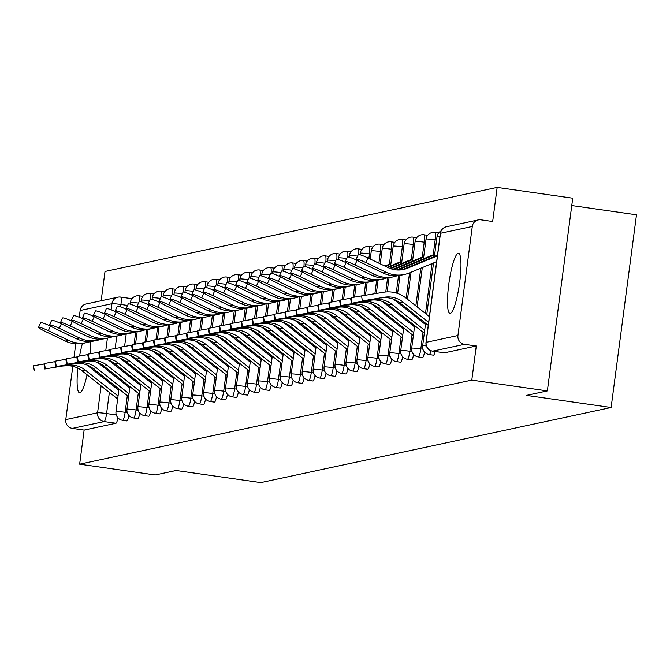 <?xml version="1.0" encoding="UTF-8"?>
<svg xmlns="http://www.w3.org/2000/svg" width="670" height="670" viewBox="0 0 670 670"><rect width="100%" height="100%" fill="white"/><g stroke="black" fill="none" stroke-linecap="round" stroke-linejoin="round"><path stroke-width="1" d="M433.364 355.134A7.789 1.348 -81.9 0 0 433.448 355.167A7.789 1.348 -81.9 0 0 433.532 355.159A7.789 1.348 -81.9 0 0 435.148 351.499M422.41 357.487A7.789 1.348 -81.9 0 0 422.494 357.512A7.789 1.348 -81.9 0 0 422.577 357.512A7.789 1.348 -81.9 0 0 424.587 352.077M411.455 359.832A7.789 1.348 -81.9 0 0 411.539 359.865A7.789 1.348 -81.9 0 0 411.631 359.857A7.789 1.348 -81.9 0 0 413.633 354.422M400.509 362.185A7.789 1.348 -81.9 0 0 400.593 362.21A7.789 1.348 -81.9 0 0 400.677 362.202A7.789 1.348 -81.9 0 0 402.678 356.767M389.555 364.53A7.789 1.348 -81.9 0 0 389.639 364.555A7.789 1.348 -81.9 0 0 389.731 364.555A7.789 1.348 -81.9 0 0 391.732 359.12M378.609 366.875A7.789 1.348 -81.9 0 0 378.684 366.909A7.789 1.348 -81.9 0 0 378.776 366.9A7.789 1.348 -81.9 0 0 380.778 361.465M367.654 369.229A7.789 1.348 -81.9 0 0 367.738 369.254A7.789 1.348 -81.9 0 0 367.822 369.254A7.789 1.348 -81.9 0 0 369.823 363.81M356.7 371.574A7.789 1.348 -81.9 0 0 356.783 371.599A7.789 1.348 -81.9 0 0 356.875 371.599A7.789 1.348 -81.9 0 0 358.877 366.163M345.753 373.919A7.789 1.348 -81.9 0 0 345.829 373.952A7.789 1.348 -81.9 0 0 345.921 373.944A7.789 1.348 -81.9 0 0 347.923 368.508M334.799 376.272A7.789 1.348 -81.9 0 0 334.883 376.297A7.789 1.348 -81.9 0 0 334.966 376.297A7.789 1.348 -81.9 0 0 336.968 370.853M323.845 378.617A7.789 1.348 -81.9 0 0 323.928 378.642A7.789 1.348 -81.9 0 0 324.02 378.642A7.789 1.348 -81.9 0 0 326.022 373.207M312.898 380.962A7.789 1.348 -81.9 0 0 312.982 380.996A7.789 1.348 -81.9 0 0 313.066 380.987A7.789 1.348 -81.9 0 0 315.067 375.552M301.944 383.315A7.789 1.348 -81.9 0 0 302.028 383.341A7.789 1.348 -81.9 0 0 302.111 383.341A7.789 1.348 -81.9 0 0 304.121 377.897M290.989 385.66A7.789 1.348 -81.9 0 0 291.073 385.685A7.789 1.348 -81.9 0 0 291.165 385.685A7.789 1.348 -81.9 0 0 293.167 380.25M280.043 388.005A7.789 1.348 -81.9 0 0 280.127 388.039A7.789 1.348 -81.9 0 0 280.211 388.031A7.789 1.348 -81.9 0 0 282.212 382.595M269.089 390.359A7.789 1.348 -81.9 0 0 269.173 390.384A7.789 1.348 -81.9 0 0 269.256 390.384A7.789 1.348 -81.9 0 0 271.266 384.949M258.134 392.704A7.789 1.348 -81.9 0 0 258.218 392.737A7.789 1.348 -81.9 0 0 258.31 392.729A7.789 1.348 -81.9 0 0 260.312 387.293M247.188 395.057A7.789 1.348 -81.9 0 0 247.272 395.082A7.789 1.348 -81.9 0 0 247.356 395.074A7.789 1.348 -81.9 0 0 249.357 389.639M236.234 397.402A7.789 1.348 -81.9 0 0 236.317 397.427A7.789 1.348 -81.9 0 0 236.409 397.427A7.789 1.348 -81.9 0 0 238.411 391.992M225.287 399.747A7.789 1.348 -81.9 0 0 225.363 399.781A7.789 1.348 -81.9 0 0 225.455 399.772A7.789 1.348 -81.9 0 0 227.457 394.337M214.333 402.101A7.789 1.348 -81.9 0 0 214.417 402.126A7.789 1.348 -81.9 0 0 214.501 402.126A7.789 1.348 -81.9 0 0 216.502 396.682M203.379 404.446A7.789 1.348 -81.9 0 0 203.462 404.471A7.789 1.348 -81.9 0 0 203.554 404.471A7.789 1.348 -81.9 0 0 205.556 399.035M192.432 406.791A7.789 1.348 -81.9 0 0 192.508 406.824A7.789 1.348 -81.9 0 0 192.6 406.816A7.789 1.348 -81.9 0 0 194.602 401.38M181.478 409.144A7.789 1.348 -81.9 0 0 181.562 409.169A7.789 1.348 -81.9 0 0 181.645 409.169A7.789 1.348 -81.9 0 0 183.647 403.725M170.523 411.489A7.789 1.348 -81.9 0 0 170.607 411.514A7.789 1.348 -81.9 0 0 170.699 411.514A7.789 1.348 -81.9 0 0 172.701 406.079M159.577 413.834A7.789 1.348 -81.9 0 0 159.661 413.867A7.789 1.348 -81.9 0 0 159.745 413.859A7.789 1.348 -81.9 0 0 161.746 408.424M148.623 416.187A7.789 1.348 -81.9 0 0 148.707 416.212A7.789 1.348 -81.9 0 0 148.79 416.212A7.789 1.348 -81.9 0 0 150.8 410.769M137.668 418.532A7.789 1.348 -81.9 0 0 137.752 418.557A7.789 1.348 -81.9 0 0 137.844 418.557A7.789 1.348 -81.9 0 0 139.846 413.122M126.722 420.877A7.789 1.348 -81.9 0 0 126.806 420.911A7.789 1.348 -81.9 0 0 126.89 420.902A7.789 1.348 -81.9 0 0 128.891 415.467M82.427 343.476A30.385 5.268 -81.9 0 0 79.596 355.996M77.862 368.148A30.385 5.268 -81.9 0 0 79.546 392.804A30.385 5.268 -81.9 0 0 79.889 392.788A30.385 5.268 -81.9 0 0 87.058 374.748M458.188 253.252A30.385 5.268 -81.9 0 0 448.883 283.527A30.385 5.268 -81.9 0 0 449.93 313.392A30.385 5.268 -81.9 0 0 450.274 313.376A30.385 5.268 -81.9 0 0 459.578 283.1A30.385 5.268 -81.9 0 0 458.531 253.243A30.385 5.268 -81.9 0 0 458.188 253.252M547.365 390.903L526.444 395.392L611.132 407.494L260.823 482.601L176.135 470.499L155.214 474.98L79.646 464.184L471.797 380.108L547.365 390.903L572.733 198.203L497.165 187.399L105.014 271.476L101.162 300.763M571.77 205.539L636.5 214.794L611.132 407.494M88.624 366.348A30.385 5.268 -81.9 0 0 88.716 365.753M90.165 353.718A30.385 5.268 -81.9 0 0 90.55 341.491M497.165 187.399L492.676 221.51L480.901 219.827A7.789 7.655 77.9 0 0 472.291 226.452L457.937 335.519A7.789 7.655 77.9 0 0 464.511 344.313L432.711 351.13A7.789 1.348 98.1 0 1 432.627 351.139A7.789 1.348 98.1 0 1 432.535 351.105M471.797 380.108L476.286 345.996L464.511 344.313M79.646 464.184L84.135 430.073L72.368 428.39A7.789 7.655 -102.1 0 1 65.786 419.596L72.796 366.322M73.968 357.428L75.76 343.802M79.261 317.245L80.14 310.52A7.789 7.655 -102.1 0 1 86.103 303.996L117.912 297.178A7.789 7.655 -102.1 0 1 120.558 297.086A7.789 1.348 98.1 0 1 120.642 297.078A7.789 1.348 98.1 0 1 120.943 304.49L120.625 306.919M476.286 345.996L444.486 352.814A7.789 1.348 98.1 0 1 444.394 352.814A7.789 1.348 98.1 0 1 444.31 352.788M84.135 430.073L115.935 423.256A7.789 1.348 -81.9 0 0 117.945 417.82M44.789 368.994L66.832 365.326L44.789 368.994L43.952 363.994L44.521 363.902M34.337 370.82L33.5 365.828L43.952 363.994M118.054 396.037L85.35 370.15A24.145 23.735 77.9 0 0 66.832 365.326M117.66 398.985L82.125 370.845A24.145 23.735 77.9 0 0 63.608 366.021M86.556 364.823A29.212 28.71 -102.1 0 1 88.398 366.163L118.816 390.25M38.584 327.27L40.677 322.697A8.961 0.997 24.6 0 1 50.434 326.089L48.34 330.662A8.961 0.997 -155.4 0 0 38.584 327.27A8.961 0.997 -155.4 0 0 45.108 331.349L65.4 341.072A29.212 28.71 77.9 0 0 83.624 343.241L86.849 342.554A29.212 28.71 77.9 0 0 90.651 341.449M51.582 326.633L50.434 326.089M48.34 330.662L68.625 340.377A29.212 28.71 77.9 0 0 86.849 342.554M55.736 366.641L77.787 362.981L55.736 366.641L54.898 361.649L55.476 361.557M45.292 368.475L44.455 363.475L54.898 361.649M129 393.692L96.304 367.805A24.145 23.735 77.9 0 0 77.787 362.981M128.615 396.632L93.071 368.492A24.145 23.735 77.9 0 0 74.563 363.668M97.51 362.478A29.212 28.71 -102.1 0 1 99.344 363.818L129.762 387.905M66.69 364.296L88.742 360.628L66.69 364.296L65.853 359.304L66.422 359.204M56.238 366.122L55.401 361.13L65.853 359.304M139.955 391.347L107.259 365.452A24.145 23.735 77.9 0 0 88.742 360.628M139.569 394.287L104.026 366.147A24.145 23.735 77.9 0 0 85.509 361.323M108.465 360.125A29.212 28.71 -102.1 0 1 110.299 361.473L140.717 385.552M49.53 324.925L51.632 320.352A8.961 0.997 24.6 0 1 61.389 323.736L59.287 328.308A8.961 0.997 -155.4 0 0 49.53 324.925A8.961 0.997 -155.4 0 0 56.062 329.003L76.347 338.719A29.212 28.71 77.9 0 0 94.571 340.896L97.803 340.201A29.212 28.71 77.9 0 0 101.605 339.104M62.536 324.288L61.389 323.736M59.287 328.308L79.579 338.023A29.212 28.71 77.9 0 0 97.803 340.201M60.484 322.58L62.578 317.999A8.961 0.997 24.6 0 1 72.343 321.391L70.241 325.963A8.961 0.997 -155.4 0 0 60.484 322.58A8.961 0.997 -155.4 0 0 67.008 326.659L87.301 336.373A29.212 28.71 77.9 0 0 105.525 338.551L108.758 337.856A29.212 28.71 77.9 0 0 112.56 336.759M73.482 321.935L72.343 321.391M70.241 325.963L90.525 335.678A29.212 28.71 77.9 0 0 108.758 337.856M77.645 361.951L99.688 358.283L77.645 361.951L76.807 356.951L77.377 356.859M67.193 363.776L66.355 358.785L76.807 356.951M150.909 388.994L118.205 363.107A24.145 23.735 77.9 0 0 99.688 358.283M150.516 391.942L114.98 363.793A24.145 23.735 77.9 0 0 96.463 358.978M119.411 357.78A29.212 28.71 -102.1 0 1 121.253 359.12L151.671 383.207M88.591 359.597L110.642 355.938L88.591 359.597L87.753 354.606L88.331 354.514M78.147 361.432L77.31 356.432L87.753 354.606M161.855 386.649L129.159 360.753A24.145 23.735 77.9 0 0 110.642 355.938M161.47 389.588L125.927 361.448A24.145 23.735 77.9 0 0 107.409 356.624M130.365 355.435A29.212 28.71 -102.1 0 1 132.199 356.775L162.617 380.861M99.545 357.252L121.597 353.584L99.545 357.252L98.708 352.261L99.277 352.16M89.093 359.078L88.256 354.087L98.708 352.261M172.81 384.295L140.114 358.408A24.145 23.735 77.9 0 0 121.597 353.584M172.424 387.243L136.881 359.103A24.145 23.735 77.9 0 0 118.364 354.279M141.32 353.082A29.212 28.71 -102.1 0 1 143.154 354.43L173.572 378.508M71.439 320.227L73.532 315.654A8.961 0.997 24.6 0 1 83.289 319.046L81.196 323.618A8.961 0.997 -155.4 0 0 71.439 320.227A8.961 0.997 -155.4 0 0 77.963 324.305L98.247 334.02A29.212 28.71 77.9 0 0 116.48 336.198L119.704 335.511A29.212 28.71 77.9 0 0 123.506 334.405M84.437 319.59L83.289 319.046M81.196 323.618L101.48 333.333A29.212 28.71 77.9 0 0 119.704 335.511M82.385 317.882L84.487 313.309A8.961 0.997 24.6 0 1 94.244 316.692L92.142 321.265A8.961 0.997 -155.4 0 0 82.385 317.882A8.961 0.997 -155.4 0 0 88.917 321.96L109.202 331.675A29.212 28.71 77.9 0 0 127.426 333.853L130.658 333.158A29.212 28.71 77.9 0 0 134.461 332.06M95.391 317.245L94.244 316.692M92.142 321.265L112.434 330.98A29.212 28.71 77.9 0 0 130.658 333.158M93.339 315.528L95.433 310.955A8.961 0.997 24.6 0 1 105.19 314.347L103.096 318.92A8.961 0.997 -155.4 0 0 93.339 315.528A8.961 0.997 -155.4 0 0 99.864 319.615L120.156 329.33A29.212 28.71 77.9 0 0 138.38 331.499L141.613 330.812A29.212 28.71 77.9 0 0 145.415 329.715M106.337 314.892L105.19 314.347M103.096 318.92L123.38 328.635A29.212 28.71 77.9 0 0 141.613 330.812M110.5 354.907L132.543 351.239L110.5 354.907L109.662 349.908L110.232 349.815M100.048 356.733L99.21 351.742L109.662 349.908M183.756 381.95L151.06 356.063A24.145 23.735 77.9 0 0 132.543 351.239M183.371 384.89L147.836 356.75A24.145 23.735 77.9 0 0 129.318 351.934M152.266 350.737A29.212 28.71 -102.1 0 1 154.108 352.077L184.518 376.163M104.294 313.183L106.388 308.61A8.961 0.997 24.6 0 1 116.145 312.002L114.051 316.575A8.961 0.997 -155.4 0 0 104.294 313.183A8.961 0.997 -155.4 0 0 110.818 317.262L131.102 326.977A29.212 28.71 77.9 0 0 149.335 329.154L152.559 328.459A29.212 28.71 77.9 0 0 156.361 327.362M117.292 312.547L116.145 312.002M114.051 316.575L134.335 326.29A29.212 28.71 77.9 0 0 152.559 328.459M121.446 352.554L143.497 348.894L121.446 352.554L120.608 347.562L121.186 347.47M111.002 354.388L110.156 349.388L120.608 347.562M194.71 379.605L162.014 353.71A24.145 23.735 77.9 0 0 143.497 348.894M194.325 382.545L158.782 354.405A24.145 23.735 77.9 0 0 140.264 349.581M163.22 348.392A29.212 28.71 -102.1 0 1 165.055 349.732L195.472 373.81M115.24 310.838L117.342 306.265A8.961 0.997 24.6 0 1 127.099 309.649L124.997 314.222A8.961 0.997 -155.4 0 0 115.24 310.838A8.961 0.997 -155.4 0 0 121.773 314.917L142.057 324.632A29.212 28.71 77.9 0 0 160.281 326.809L163.514 326.114A29.212 28.71 77.9 0 0 167.316 325.017M128.246 310.202L127.099 309.649M124.997 314.222L145.29 323.937A29.212 28.71 77.9 0 0 163.514 326.114M132.4 350.209L154.452 346.541L132.4 350.209L131.563 345.217L132.132 345.117M121.948 352.035L121.111 347.043L131.563 345.217M205.665 377.252L172.961 351.365A24.145 23.735 77.9 0 0 154.452 346.541M205.28 380.2L169.736 352.06A24.145 23.735 77.9 0 0 151.219 347.236M174.167 346.038A29.212 28.71 -102.1 0 1 176.009 347.387L206.427 371.465M126.195 308.485L128.288 303.912A8.961 0.997 24.6 0 1 138.045 307.304L135.951 311.877A8.961 0.997 -155.4 0 0 126.195 308.485A8.961 0.997 -155.4 0 0 132.719 312.572L153.011 322.287A29.212 28.71 77.9 0 0 171.235 324.456L174.46 323.769A29.212 28.71 77.9 0 0 178.27 322.672M139.192 307.848L138.045 307.304M135.951 311.877L156.236 321.592A29.212 28.71 77.9 0 0 174.46 323.769M143.355 347.856L165.398 344.196L143.355 347.856L142.517 342.864L143.087 342.772M132.903 349.69L132.065 344.698L142.517 342.864M216.611 374.907L183.915 349.02A24.145 23.735 77.9 0 0 165.398 344.196M216.226 377.847L180.691 349.707A24.145 23.735 77.9 0 0 162.173 344.891M185.121 343.693A29.212 28.71 -102.1 0 1 186.964 345.033L217.373 369.12M137.141 306.14L139.243 301.567A8.961 0.997 24.6 0 1 149 304.951L146.906 309.532A8.961 0.997 -155.4 0 0 137.141 306.14A8.961 0.997 -155.4 0 0 143.673 310.218L163.957 319.933A29.212 28.71 77.9 0 0 182.181 322.111L185.414 321.416A29.212 28.71 77.9 0 0 189.216 320.319M150.147 305.503L149 304.951M146.906 309.532L167.19 319.247A29.212 28.71 77.9 0 0 185.414 321.416M154.301 345.511L176.352 341.851L154.301 345.511L153.464 340.519L154.041 340.419M143.849 347.336L143.011 342.345L153.464 340.519M227.566 372.562L194.87 346.666A24.145 23.735 77.9 0 0 176.352 341.851M227.18 375.502L191.637 347.361A24.145 23.735 77.9 0 0 173.12 342.538M196.076 341.348A29.212 28.71 -102.1 0 1 197.91 342.688L228.328 366.766M165.256 343.166L187.307 339.497L165.256 343.166L164.418 338.166L164.988 338.074M154.804 344.991L153.966 340L164.418 338.166M238.52 370.209L205.816 344.321A24.145 23.735 77.9 0 0 187.307 339.497M238.126 373.156L202.591 345.017A24.145 23.735 77.9 0 0 184.074 340.192M207.022 338.995A29.212 28.71 -102.1 0 1 208.864 340.335L239.282 364.421M176.202 340.812L198.253 337.152L176.202 340.812L175.364 335.821L175.942 335.729M165.758 342.646L164.921 337.647L175.364 335.821M249.466 367.864L216.77 341.976A24.145 23.735 77.9 0 0 198.253 337.152M249.081 370.803L213.537 342.663A24.145 23.735 77.9 0 0 195.029 337.847M217.976 336.65A29.212 28.71 -102.1 0 1 219.819 337.99L250.228 362.076M187.156 338.467L209.208 334.799L187.156 338.467L186.319 333.476L186.888 333.375M176.704 340.293L175.867 335.302L186.319 333.476M260.421 365.519L227.725 339.623A24.145 23.735 77.9 0 0 209.208 334.799M260.035 368.458L224.492 340.318A24.145 23.735 77.9 0 0 205.975 335.494M228.931 334.297A29.212 28.71 -102.1 0 1 230.765 335.645L261.183 359.723M198.111 336.122L220.154 332.454L198.111 336.122L197.273 331.122L197.843 331.03M187.659 337.948L186.821 332.957L197.273 331.122M271.375 363.165L238.671 337.278A24.145 23.735 77.9 0 0 220.154 332.454M270.981 366.113L235.446 337.973A24.145 23.735 77.9 0 0 216.929 333.149M239.877 331.952A29.212 28.71 -102.1 0 1 241.719 333.291L272.137 357.378M209.057 333.769L231.108 330.109L209.057 333.769L208.219 328.777L208.797 328.685M198.613 335.603L197.776 330.603L208.219 328.777M282.321 360.82L249.625 334.933A24.145 23.735 77.9 0 0 231.108 330.109M281.936 363.76L246.392 335.62A24.145 23.735 77.9 0 0 227.875 330.796M250.831 329.606A29.212 28.71 -102.1 0 1 252.665 330.947L283.083 355.033M148.095 303.795L150.197 299.222A8.961 0.997 24.6 0 1 159.954 302.606L157.852 307.178A8.961 0.997 -155.4 0 0 148.095 303.795A8.961 0.997 -155.4 0 0 154.628 307.873L174.912 317.588A29.212 28.71 77.9 0 0 193.136 319.766L196.369 319.071A29.212 28.71 77.9 0 0 200.171 317.974M161.093 303.158L159.954 302.606M157.852 307.178L178.145 316.893A29.212 28.71 77.9 0 0 196.369 319.071M159.05 301.441L161.143 296.869A8.961 0.997 24.6 0 1 170.9 300.26L168.806 304.833A8.961 0.997 -155.4 0 0 159.05 301.441A8.961 0.997 -155.4 0 0 165.574 305.528L185.866 315.243A29.212 28.71 77.9 0 0 204.09 317.413L207.315 316.726A29.212 28.71 77.9 0 0 211.117 315.62M172.048 300.805L170.9 300.26M168.806 304.833L189.091 314.548A29.212 28.71 77.9 0 0 207.315 316.726M169.996 299.096L172.098 294.524A8.961 0.997 24.6 0 1 181.855 297.907L179.753 302.488A8.961 0.997 -155.4 0 0 169.996 299.096A8.961 0.997 -155.4 0 0 176.528 303.175L196.812 312.89A29.212 28.71 77.9 0 0 215.036 315.067L218.269 314.372A29.212 28.71 77.9 0 0 222.072 313.275M183.002 298.46L181.855 297.907M179.753 302.488L200.045 312.203A29.212 28.71 77.9 0 0 218.269 314.372M180.95 296.751L183.044 292.17A8.961 0.997 24.6 0 1 192.809 295.562L190.707 300.135A8.961 0.997 -155.4 0 0 180.95 296.751A8.961 0.997 -155.4 0 0 187.483 300.83L207.767 310.545A29.212 28.71 77.9 0 0 225.991 312.722L229.224 312.027A29.212 28.71 77.9 0 0 233.026 310.93M193.948 296.115L192.809 295.562M190.707 300.135L210.991 309.85A29.212 28.71 77.9 0 0 229.224 312.027M191.905 294.398L193.999 289.825A8.961 0.997 24.6 0 1 203.755 293.217L201.662 297.79A8.961 0.997 -155.4 0 0 191.905 294.398A8.961 0.997 -155.4 0 0 198.429 298.477L218.722 308.2A29.212 28.71 77.9 0 0 236.946 310.369L240.17 309.682A29.212 28.71 77.9 0 0 243.972 308.577M204.903 293.762L203.755 293.217M201.662 297.79L221.946 307.505A29.212 28.71 77.9 0 0 240.17 309.682M202.851 292.053L204.953 287.48A8.961 0.997 24.6 0 1 214.71 290.864L212.608 295.437A8.961 0.997 -155.4 0 0 202.851 292.053A8.961 0.997 -155.4 0 0 209.383 296.132L229.668 305.847A29.212 28.71 77.9 0 0 247.892 308.024L251.124 307.329A29.212 28.71 77.9 0 0 254.927 306.232M215.857 291.416L214.71 290.864M212.608 295.437L232.9 305.151A29.212 28.71 77.9 0 0 251.124 307.329M220.011 331.424L242.063 327.756L220.011 331.424L219.174 326.432L219.743 326.332M209.559 333.25L208.722 328.258L219.174 326.432M293.276 358.475L260.58 332.58A24.145 23.735 77.9 0 0 242.063 327.756M292.891 361.415L257.347 333.275A24.145 23.735 77.9 0 0 238.83 328.451M261.786 327.253A29.212 28.71 -102.1 0 1 263.62 328.602L294.038 352.68M213.805 289.708L215.899 285.127A8.961 0.997 24.6 0 1 225.664 288.519L223.562 293.091A8.961 0.997 -155.4 0 0 213.805 289.708A8.961 0.997 -155.4 0 0 220.329 293.787L240.622 303.502A29.212 28.71 77.9 0 0 258.846 305.679L262.079 304.984A29.212 28.71 77.9 0 0 265.881 303.887M226.803 289.063L225.664 288.519M223.562 293.091L243.847 302.807A29.212 28.71 77.9 0 0 262.079 304.984M230.966 329.079L253.009 325.411L230.966 329.079L230.128 324.079L230.698 323.987M220.514 330.905L219.676 325.913L230.128 324.079M304.23 356.122L271.526 330.235A24.145 23.735 77.9 0 0 253.009 325.411M303.837 359.07L268.302 330.921A24.145 23.735 77.9 0 0 249.784 326.106M272.732 324.908A29.212 28.71 -102.1 0 1 274.574 326.248L304.992 350.335M224.76 287.355L226.854 282.782A8.961 0.997 24.6 0 1 236.611 286.174L234.517 290.747A8.961 0.997 -155.4 0 0 224.76 287.355A8.961 0.997 -155.4 0 0 231.284 291.433L251.568 301.148A29.212 28.71 77.9 0 0 269.801 303.326L273.025 302.639A29.212 28.71 77.9 0 0 276.827 301.534M237.758 286.718L236.611 286.174M234.517 290.747L254.801 300.462A29.212 28.71 77.9 0 0 273.025 302.639M241.912 326.726L263.963 323.066L241.912 326.726L241.074 321.734L241.652 321.642M231.468 328.56L230.631 323.56L241.074 321.734M315.176 353.777L282.48 327.881A24.145 23.735 77.9 0 0 263.963 323.066M314.791 356.716L279.248 328.576A24.145 23.735 77.9 0 0 260.731 323.752M283.686 322.563A29.212 28.71 -102.1 0 1 285.521 323.903L315.939 347.99M235.706 285.01L237.808 280.437A8.961 0.997 24.6 0 1 247.565 283.82L245.463 288.393A8.961 0.997 -155.4 0 0 235.706 285.01A8.961 0.997 -155.4 0 0 242.239 289.088L262.523 298.803A29.212 28.71 77.9 0 0 280.747 300.981L283.979 300.286A29.212 28.71 77.9 0 0 287.782 299.189M248.712 284.373L247.565 283.82M245.463 288.393L265.755 298.108A29.212 28.71 77.9 0 0 283.979 300.286M252.866 324.38L274.918 320.712L252.866 324.38L252.029 319.389L252.598 319.288M242.414 326.206L241.577 321.215L252.029 319.389M326.131 351.423L293.435 325.536A24.145 23.735 77.9 0 0 274.918 320.712M325.746 354.371L290.202 326.231A24.145 23.735 77.9 0 0 271.685 321.407M294.641 320.21A29.212 28.71 -102.1 0 1 296.475 321.558L326.893 345.636M246.66 282.656L248.754 278.084A8.961 0.997 24.6 0 1 258.511 281.475L256.417 286.048A8.961 0.997 -155.4 0 0 246.66 282.656A8.961 0.997 -155.4 0 0 253.185 286.743L273.477 296.458A29.212 28.71 77.9 0 0 291.701 298.627L294.934 297.941A29.212 28.71 77.9 0 0 298.736 296.844M259.659 282.02L258.511 281.475M256.417 286.048L276.702 295.763A29.212 28.71 77.9 0 0 294.934 297.941M263.821 322.036L285.864 318.367L263.821 322.036L262.983 317.036L263.553 316.944M253.369 323.861L252.531 318.87L262.983 317.036M337.077 349.078L304.381 323.191A24.145 23.735 77.9 0 0 285.864 318.367M336.692 352.018L301.157 323.878A24.145 23.735 77.9 0 0 282.639 319.062M305.587 317.865A29.212 28.71 -102.1 0 1 307.43 319.205L337.839 343.291M257.615 280.311L259.709 275.738A8.961 0.997 24.6 0 1 269.466 279.13L267.372 283.703A8.961 0.997 -155.4 0 0 257.615 280.311A8.961 0.997 -155.4 0 0 264.139 284.39L284.423 294.105A29.212 28.71 77.9 0 0 302.656 296.282L305.88 295.587A29.212 28.71 77.9 0 0 309.682 294.49M270.613 279.675L269.466 279.13M267.372 283.703L287.656 293.418A29.212 28.71 77.9 0 0 305.88 295.587M274.767 319.682L296.818 316.022L274.767 319.682L273.93 314.691L274.507 314.599M264.323 321.516L263.478 316.516L273.93 314.691M348.031 346.733L315.335 320.838A24.145 23.735 77.9 0 0 296.818 316.022M347.646 349.673L312.103 321.533A24.145 23.735 77.9 0 0 293.586 316.709M316.541 315.52A29.212 28.71 -102.1 0 1 318.376 316.86L348.794 340.938M268.561 277.966L270.663 273.394A8.961 0.997 24.6 0 1 280.42 276.777L278.318 281.35A8.961 0.997 -155.4 0 0 268.561 277.966A8.961 0.997 -155.4 0 0 275.094 282.045L295.378 291.76A29.212 28.71 77.9 0 0 313.602 293.937L316.835 293.242A29.212 28.71 77.9 0 0 320.637 292.145M281.567 277.33L280.42 276.777M278.318 281.35L298.611 291.065A29.212 28.71 77.9 0 0 316.835 293.242M285.722 317.337L307.773 313.669L285.722 317.337L284.884 312.346L285.453 312.245M275.269 319.163L274.432 314.171L284.884 312.346M358.986 344.38L326.282 318.493A24.145 23.735 77.9 0 0 307.773 313.669M358.601 347.328L323.057 319.188A24.145 23.735 77.9 0 0 304.54 314.364M327.488 313.166A29.212 28.71 -102.1 0 1 329.33 314.515L359.748 338.593M279.516 275.613L281.609 271.04A8.961 0.997 24.6 0 1 291.366 274.432L289.272 279.005A8.961 0.997 -155.4 0 0 279.516 275.613A8.961 0.997 -155.4 0 0 286.04 279.7L306.332 289.415A29.212 28.71 77.9 0 0 324.556 291.584L327.781 290.897A29.212 28.71 77.9 0 0 331.591 289.8M292.514 274.976L291.366 274.432M289.272 279.005L309.557 288.72A29.212 28.71 77.9 0 0 327.781 290.897M296.676 314.984L318.719 311.324L296.676 314.984L295.839 309.992L296.408 309.9M286.224 316.818L285.387 311.826L295.839 309.992M369.932 342.035L337.236 316.148A24.145 23.735 77.9 0 0 318.719 311.324M369.547 344.975L334.012 316.835A24.145 23.735 77.9 0 0 315.495 312.019M338.442 310.821A29.212 28.71 -102.1 0 1 340.285 312.161L370.694 336.248M290.462 273.268L292.564 268.695A8.961 0.997 24.6 0 1 302.321 272.079L300.227 276.66A8.961 0.997 -155.4 0 0 290.462 273.268A8.961 0.997 -155.4 0 0 296.994 277.347L317.279 287.062A29.212 28.71 77.9 0 0 335.503 289.239L338.735 288.544A29.212 28.71 77.9 0 0 342.538 287.447M303.468 272.631L302.321 272.079M300.227 276.66L320.511 286.375A29.212 28.71 77.9 0 0 338.735 288.544M307.622 312.639L329.673 308.979L307.622 312.639L306.785 307.647L307.363 307.547M297.17 314.465L296.333 309.473L306.785 307.647M380.887 339.69L348.191 313.795A24.145 23.735 77.9 0 0 329.673 308.979M380.501 342.63L344.958 314.49A24.145 23.735 77.9 0 0 326.441 309.666M349.397 308.476A29.212 28.71 -102.1 0 1 351.231 309.816L381.649 333.894M301.416 270.923L303.518 266.35A8.961 0.997 24.6 0 1 313.275 269.734L311.173 274.306A8.961 0.997 -155.4 0 0 301.416 270.923A8.961 0.997 -155.4 0 0 307.949 275.002L328.233 284.716A29.212 28.71 77.9 0 0 346.457 286.894L349.69 286.199A29.212 28.71 77.9 0 0 353.492 285.102M390.911 263.561L384.865 266.057M390.819 264.24L385.585 266.4M314.414 270.286L313.275 269.734M311.173 274.306L331.466 284.021A29.212 28.71 77.9 0 0 349.69 286.199M318.577 310.294L340.628 306.625L318.577 310.294L317.739 305.294L318.309 305.202M308.125 312.12L307.287 307.128L317.739 305.294M391.841 337.337L359.137 311.45A24.145 23.735 77.9 0 0 340.628 306.625M391.447 340.285L355.912 312.145A24.145 23.735 77.9 0 0 337.395 307.321M360.343 306.123A29.212 28.71 -102.1 0 1 362.185 307.463L392.603 331.55M312.371 268.57L314.465 263.997A8.961 0.997 24.6 0 1 324.221 267.389L322.128 271.961A8.961 0.997 -155.4 0 0 312.371 268.57A8.961 0.997 -155.4 0 0 318.895 272.656L339.188 282.372A29.212 28.71 77.9 0 0 357.411 284.541L360.636 283.854A29.212 28.71 77.9 0 0 364.438 282.748M401.858 261.216L387.302 267.221M401.774 261.895L388.022 267.573M325.369 267.933L324.221 267.389M322.128 271.961L342.412 281.676A29.212 28.71 77.9 0 0 360.636 283.854M329.523 307.94L351.574 304.281L329.523 307.94L328.685 302.949L329.263 302.857M319.079 309.774L318.242 304.775L328.685 302.949M402.787 334.992L370.091 309.104A24.145 23.735 77.9 0 0 351.574 304.281M402.402 337.931L366.859 309.791A24.145 23.735 77.9 0 0 348.35 304.976M371.297 303.778A29.212 28.71 -102.1 0 1 373.14 305.118L403.549 329.204M323.317 266.224L325.419 261.652A8.961 0.997 24.6 0 1 335.176 265.035L333.074 269.616A8.961 0.997 -155.4 0 0 323.317 266.224A8.961 0.997 -155.4 0 0 329.849 270.303L350.134 280.018A29.212 28.71 77.9 0 0 368.358 282.196L371.59 281.5A29.212 28.71 77.9 0 0 375.393 280.403M412.812 258.871L389.806 268.36M412.72 259.55L390.618 268.67M336.323 265.588L335.176 265.035M333.074 269.616L353.366 279.331A29.212 28.71 77.9 0 0 371.59 281.5M340.477 305.595L362.529 301.927L340.477 305.595L339.64 300.604L340.209 300.503M330.025 307.421L329.188 302.43L339.64 300.604M413.742 332.647L381.046 306.751A24.145 23.735 77.9 0 0 362.529 301.927M413.357 335.586L377.813 307.446A24.145 23.735 77.9 0 0 359.296 302.622M382.252 301.433A29.212 28.71 -102.1 0 1 384.086 302.773L414.504 326.851M334.271 263.88L336.365 259.298A8.961 0.997 24.6 0 1 346.13 262.69L344.028 267.263A8.961 0.997 -155.4 0 0 334.271 263.88A8.961 0.997 -155.4 0 0 340.804 267.958L361.088 277.673A29.212 28.71 77.9 0 0 379.312 279.851L382.545 279.156A29.212 28.71 77.9 0 0 386.347 278.058M423.767 256.518L392.762 269.315M423.675 257.196L393.759 269.541M347.269 263.243L346.13 262.69M344.028 267.263L364.312 276.978A29.212 28.71 77.9 0 0 382.545 279.156M351.432 303.25L373.475 299.582L351.432 303.25L350.594 298.25L351.164 298.158M340.98 305.076L340.142 300.085L350.594 298.25M424.696 330.293L391.992 304.406A24.145 23.735 77.9 0 0 373.475 299.582M424.303 333.241L388.767 305.101A24.145 23.735 77.9 0 0 370.25 300.277M393.198 299.08A29.212 28.71 -102.1 0 1 395.04 300.42L425.458 324.506M345.226 261.526L347.32 256.953A8.961 0.997 24.6 0 1 357.077 260.345L354.983 264.918A8.961 0.997 -155.4 0 0 345.226 261.526A8.961 0.997 -155.4 0 0 351.75 265.605L372.043 275.328A29.212 28.71 77.9 0 0 390.267 277.497L393.491 276.81A29.212 28.71 77.9 0 0 397.293 275.705M434.713 254.173L396.506 269.943M434.629 254.851L397.871 270.018M358.224 260.89L357.077 260.345M354.983 264.918L375.267 274.633A29.212 28.71 77.9 0 0 393.491 276.81M362.378 300.897L384.429 297.237L362.378 300.897L361.54 295.906L383.592 292.246A29.212 28.71 -102.1 0 1 405.986 298.075L429.403 316.609M351.934 302.731L351.097 297.731L361.54 295.906M428.641 322.396L402.946 302.061A24.145 23.735 77.9 0 0 384.429 297.237M428.247 325.344L399.714 302.748A24.145 23.735 77.9 0 0 381.197 297.924M356.172 259.181L358.274 254.608A8.961 0.997 24.6 0 1 368.031 257.992L365.929 262.565A8.961 0.997 -155.4 0 0 356.172 259.181A8.961 0.997 -155.4 0 0 362.704 263.26L382.989 272.975A29.212 28.71 77.9 0 0 401.213 275.152L404.446 274.457A29.212 28.71 77.9 0 0 409.295 272.95L436.631 261.668M437.485 255.203L404.169 268.955A24.145 23.735 -102.1 0 1 401.757 269.801M437.393 255.881L407.394 268.26A24.145 23.735 -102.1 0 1 388.315 267.707L368.031 257.992M365.929 262.565L386.222 272.28A29.212 28.71 77.9 0 0 404.446 274.457M431.011 350.728A7.789 1.348 98.1 0 1 429.353 354.564A7.789 1.348 98.1 0 1 429.269 354.564L433.448 355.167M423.021 332.22L420.819 348.903A7.789 1.348 98.1 0 1 418.407 356.909A7.789 1.348 98.1 0 1 418.315 356.917L422.494 357.512M412.067 334.565L409.873 351.248A7.789 1.348 98.1 0 1 407.452 359.262A7.789 1.348 98.1 0 1 407.368 359.262L411.539 359.865M401.112 336.918L398.918 353.601A7.789 1.348 98.1 0 1 396.498 361.607A7.789 1.348 98.1 0 1 396.414 361.616L400.593 362.21M390.166 339.263L387.972 355.946A7.789 1.348 98.1 0 1 385.552 363.961A7.789 1.348 98.1 0 1 385.459 363.961L389.639 364.555M379.212 341.608L377.017 358.299A7.789 1.348 98.1 0 1 374.597 366.306A7.789 1.348 98.1 0 1 374.513 366.306L378.684 366.909M368.266 343.961L366.063 360.644A7.789 1.348 98.1 0 1 363.642 368.651A7.789 1.348 98.1 0 1 363.559 368.659L367.738 369.254M357.311 346.306L355.117 362.989A7.789 1.348 98.1 0 1 352.696 371.004A7.789 1.348 98.1 0 1 352.604 371.004L356.783 371.599M346.356 348.651L344.162 365.343A7.789 1.348 98.1 0 1 341.742 373.349A7.789 1.348 98.1 0 1 341.658 373.349L345.829 373.952M335.41 351.005L333.208 367.688A7.789 1.348 98.1 0 1 330.796 375.694A7.789 1.348 98.1 0 1 330.704 375.703L334.883 376.297M324.456 353.35L322.262 370.033A7.789 1.348 98.1 0 1 319.841 378.048A7.789 1.348 98.1 0 1 319.749 378.048L323.928 378.642M313.501 355.703L311.307 372.386A7.789 1.348 98.1 0 1 308.887 380.392A7.789 1.348 98.1 0 1 308.803 380.392L312.982 380.996M302.555 358.048L300.353 374.731A7.789 1.348 98.1 0 1 297.941 382.738A7.789 1.348 98.1 0 1 297.849 382.746L302.028 383.341M291.601 360.393L289.406 377.076A7.789 1.348 98.1 0 1 286.986 385.091A7.789 1.348 98.1 0 1 286.894 385.091L291.073 385.685M280.646 362.746L278.452 379.429A7.789 1.348 98.1 0 1 276.032 387.436A7.789 1.348 98.1 0 1 275.948 387.436L280.127 388.039M269.7 365.091L267.498 381.774A7.789 1.348 98.1 0 1 265.085 389.781A7.789 1.348 98.1 0 1 264.993 389.789L269.173 390.384M258.746 367.436L256.551 384.119A7.789 1.348 98.1 0 1 254.131 392.134A7.789 1.348 98.1 0 1 254.047 392.134L258.218 392.737M247.791 369.79L245.597 386.473A7.789 1.348 98.1 0 1 243.177 394.479A7.789 1.348 98.1 0 1 243.093 394.488L247.272 395.082M236.845 372.135L234.651 388.818A7.789 1.348 98.1 0 1 232.23 396.833A7.789 1.348 98.1 0 1 232.138 396.833L236.317 397.427M225.891 374.48L223.696 391.171A7.789 1.348 98.1 0 1 221.276 399.178A7.789 1.348 98.1 0 1 221.192 399.178L225.363 399.781M214.944 376.833L212.742 393.516A7.789 1.348 98.1 0 1 210.321 401.523A7.789 1.348 98.1 0 1 210.238 401.531L214.417 402.126M203.99 379.178L201.796 395.861A7.789 1.348 98.1 0 1 199.375 403.876A7.789 1.348 98.1 0 1 199.283 403.876L203.462 404.471M193.035 381.523L190.841 398.215A7.789 1.348 98.1 0 1 188.421 406.221A7.789 1.348 98.1 0 1 188.337 406.221L192.508 406.824M182.089 383.877L179.887 400.56A7.789 1.348 98.1 0 1 177.475 408.566A7.789 1.348 98.1 0 1 177.383 408.574L181.562 409.169M171.135 386.222L168.941 402.904A7.789 1.348 98.1 0 1 166.52 410.919A7.789 1.348 98.1 0 1 166.428 410.919L170.607 411.514M160.18 388.575L157.986 405.258A7.789 1.348 98.1 0 1 155.566 413.264A7.789 1.348 98.1 0 1 155.482 413.264L159.661 413.867M149.234 390.92L147.031 407.603A7.789 1.348 98.1 0 1 144.62 415.609A7.789 1.348 98.1 0 1 144.527 415.618L148.707 416.212M138.28 393.265L136.085 409.948A7.789 1.348 98.1 0 1 133.665 417.963A7.789 1.348 98.1 0 1 133.581 417.963L137.752 418.557M127.325 395.618L125.131 412.301A7.789 1.348 98.1 0 1 122.711 420.308A7.789 1.348 98.1 0 1 122.627 420.308L126.806 420.911M472.291 226.452L440.492 233.269L426.128 342.337L457.937 335.519M127.593 305.436L120.943 304.49A7.789 0.486 7.5 0 0 111.949 303.703L80.14 310.52M116.781 336.131L115.156 348.484M113.297 362.579L113.146 363.726M111.999 372.453L111.831 373.701M110.684 382.436L110.517 383.684M109.369 392.411L106.589 413.558A7.789 1.348 98.1 0 1 104.168 421.572L72.368 428.39M116.304 414.948L106.589 413.558A7.789 0.486 7.5 0 0 97.585 412.779L101.128 385.887M102.276 377.16L102.443 375.912M103.59 367.177L103.749 365.929M105.776 350.561L107.409 338.141M111.145 309.816L111.949 303.703A7.789 7.655 -102.1 0 1 117.912 297.178A7.789 7.789 0 0 1 120.642 297.078L131.973 298.703M65.786 419.596L97.585 412.779A7.789 7.655 77.9 0 0 104.168 421.572L115.935 423.256M436.58 240.028L435.182 239.835L433.214 254.793M432.058 263.553L425.484 313.51M424.336 322.236L424.169 323.484M422.946 349.204L420.819 348.903A7.789 0.486 -172.5 0 0 411.824 348.115A7.789 0.486 7.5 0 0 411.698 348.191A7.789 7.789 0 0 0 418.315 356.917M425.626 242.381L424.227 242.18L422.259 257.138M420.802 268.201L415.844 305.88M414.697 314.607L414.529 315.855M413.382 324.59L413.214 325.838M411.991 351.557L409.873 351.248A7.789 0.486 -172.5 0 0 400.869 350.469A7.789 0.486 7.5 0 0 400.744 350.536A7.789 7.789 0 0 0 407.368 359.262M414.671 244.726L413.281 244.525L411.313 259.491M409.554 272.849L406.204 298.242M405.057 306.977L404.889 308.225M403.742 316.96L403.583 318.208M402.427 326.935L402.268 328.183M401.037 353.902L398.918 353.601A7.789 0.486 -172.5 0 0 389.923 352.814A7.789 0.486 7.5 0 0 389.789 352.881A7.789 7.789 0 0 0 396.414 361.616M403.725 247.079L402.327 246.878L400.359 261.836M398.55 275.588L396.255 293.016M395.334 299.993L395.258 300.596M394.102 309.322L393.943 310.57M392.796 319.305L392.628 320.553M391.481 329.28L391.314 330.528M390.091 356.247L387.972 355.946A7.789 0.486 -172.5 0 0 378.969 355.167A7.789 0.486 7.5 0 0 378.843 355.234A7.789 7.789 0 0 0 385.459 363.961M392.771 249.424L391.372 249.223L389.404 264.181M387.595 277.941L385.753 291.969M384.379 302.338L384.304 302.941M383.156 311.676L382.989 312.923M381.841 321.65L381.674 322.898M380.526 331.633L380.359 332.881M379.136 358.601L377.017 358.299A7.789 0.486 -172.5 0 0 368.014 357.512A7.789 0.486 7.5 0 0 367.889 357.579A7.789 7.789 0 0 0 374.513 366.306M381.816 251.769L380.426 251.568L378.893 263.201M376.641 280.286L374.882 293.686M373.433 304.691L373.349 305.294M372.202 314.021L372.043 315.269M370.887 324.004L370.728 325.252M369.572 333.978L369.413 335.226M368.182 360.946L366.063 360.644A7.789 0.486 -172.5 0 0 357.068 359.857A7.789 0.486 7.5 0 0 356.934 359.924A7.789 7.789 0 0 0 363.559 368.659M370.87 254.123L369.472 253.922L368.885 258.402M365.694 282.631L364.003 295.495M362.478 307.036L362.403 307.639M361.247 316.374L361.088 317.613M359.941 326.349L359.773 327.597M358.626 336.332L358.458 337.571M357.236 363.291L355.117 362.989A7.789 0.486 -172.5 0 0 346.114 362.21A7.789 0.486 7.5 0 0 345.988 362.277A7.789 7.789 0 0 0 352.604 371.004M354.74 284.984L353.115 297.346M351.532 309.381L351.449 309.984M350.301 318.719L350.134 319.967M348.986 328.694L348.819 329.942M347.671 338.677L347.512 339.925M346.281 365.644L344.162 365.343A7.789 0.486 -172.5 0 0 335.159 364.555A7.789 0.486 7.5 0 0 335.034 364.622A7.789 7.789 0 0 0 341.658 373.349M343.794 287.329L342.161 299.691M340.578 311.734L340.494 312.337M339.347 321.064L339.188 322.312M338.032 331.047L337.873 332.295M336.717 341.022L336.558 342.269M335.327 367.989L333.208 367.688A7.789 0.486 -172.5 0 0 324.213 366.9A7.789 0.486 7.5 0 0 324.079 366.967A7.789 7.789 0 0 0 330.704 375.703M332.839 289.683L331.215 302.044M329.623 314.079L329.548 314.682M328.401 323.417L328.233 324.657M327.086 333.392L326.918 334.64M325.771 343.375L325.603 344.623M324.38 370.342L322.262 370.033A7.789 0.486 -172.5 0 0 313.259 369.254A7.789 0.486 7.5 0 0 313.133 369.321A7.789 7.789 0 0 0 319.749 378.048M321.885 292.028L320.26 304.389M318.677 316.433L318.593 317.027M317.446 325.762L317.279 327.01M316.131 335.737L315.964 336.985M314.816 345.72L314.657 346.968M313.426 372.688L311.307 372.386A7.789 0.486 -172.5 0 0 302.312 371.599A7.789 0.486 7.5 0 0 302.178 371.666A7.789 7.789 0 0 0 308.803 380.392M310.939 294.373L309.305 306.743M307.723 318.778L307.647 319.381M306.491 328.107L306.332 329.355M305.177 338.09L305.017 339.338M303.87 348.065L303.703 349.313M302.48 375.033L300.353 374.731A7.789 0.486 -172.5 0 0 291.358 373.944A7.789 0.486 7.5 0 0 291.232 374.019A7.789 7.789 0 0 0 297.849 382.746M299.984 296.726L298.359 309.088M296.768 321.123L296.693 321.726M295.545 330.461L295.378 331.709M294.231 340.435L294.063 341.683M292.916 350.418L292.748 351.666M291.525 377.386L289.406 377.076A7.789 0.486 -172.5 0 0 280.403 376.297A7.789 0.486 7.5 0 0 280.278 376.364A7.789 7.789 0 0 0 286.894 385.091M289.03 299.071L287.405 311.433M285.822 323.476L285.738 324.071M284.591 332.806L284.423 334.054M283.276 342.789L283.117 344.028M281.961 352.763L281.802 354.011M280.571 379.731L278.452 379.429A7.789 0.486 -172.5 0 0 269.457 378.642A7.789 0.486 7.5 0 0 269.323 378.709A7.789 7.789 0 0 0 275.948 387.436M278.084 301.416L276.45 313.786M274.868 325.821L274.792 326.424M273.636 335.151L273.477 336.399M272.322 345.134L272.162 346.382M271.015 355.108L270.847 356.356M269.625 382.076L267.498 381.774A7.789 0.486 -172.5 0 0 258.503 380.987A7.789 0.486 7.5 0 0 258.377 381.062A7.789 7.789 0 0 0 264.993 389.789M267.129 303.77L265.504 316.131M263.913 328.166L263.838 328.769M262.69 337.504L262.523 338.752M261.375 347.479L261.208 348.727M260.06 357.462L259.893 358.71M258.67 384.429L256.551 384.119A7.789 0.486 -172.5 0 0 247.548 383.341A7.789 0.486 7.5 0 0 247.423 383.408A7.789 7.789 0 0 0 254.047 392.134M256.175 306.115L254.55 318.476M252.967 330.519L252.883 331.114M251.736 339.849L251.568 341.097M250.421 349.832L250.262 351.08M249.106 359.807L248.947 361.055M247.716 386.774L245.597 386.473A7.789 0.486 -172.5 0 0 236.602 385.685A7.789 0.486 7.5 0 0 236.468 385.753A7.789 7.789 0 0 0 243.093 394.488M245.228 308.46L243.595 320.829M242.012 332.864L241.937 333.467M240.781 342.194L240.622 343.442M239.475 352.177L239.307 353.425M238.16 362.152L237.992 363.4M236.77 389.119L234.651 388.818A7.789 0.486 -172.5 0 0 225.648 388.039A7.789 0.486 7.5 0 0 225.522 388.106A7.789 7.789 0 0 0 232.138 396.833M234.274 310.813L232.649 323.175M231.058 335.209L230.983 335.812M229.835 344.548L229.668 345.795M228.52 354.522L228.353 355.77M227.205 364.505L227.038 365.753M225.815 391.473L223.696 391.171A7.789 0.486 -172.5 0 0 214.693 390.384A7.789 0.486 7.5 0 0 214.567 390.451A7.789 7.789 0 0 0 221.192 399.178M223.319 313.158L221.695 325.519M220.112 337.563L220.028 338.166M218.881 346.892L218.722 348.14M217.566 356.875L217.407 358.123M216.251 366.85L216.092 368.098M214.861 393.818L212.742 393.516A7.789 0.486 -172.5 0 0 203.747 392.729A7.789 0.486 7.5 0 0 203.613 392.796A7.789 7.789 0 0 0 210.238 401.531M212.373 315.503L210.74 327.873M209.157 339.908L209.082 340.511M207.926 349.246L207.767 350.485M206.62 359.221L206.452 360.468M205.305 369.203L205.137 370.443M203.915 396.163L201.796 395.861A7.789 0.486 -172.5 0 0 192.792 395.082A7.789 0.486 7.5 0 0 192.667 395.149A7.789 7.789 0 0 0 199.283 403.876M201.419 317.856L199.794 330.218M198.211 342.253L198.127 342.856M196.98 351.591L196.812 352.839M195.665 361.566L195.498 362.813M194.35 371.548L194.191 372.796M192.96 398.516L190.841 398.215A7.789 0.486 -172.5 0 0 181.838 397.427A7.789 0.486 7.5 0 0 181.712 397.494A7.789 7.789 0 0 0 188.337 406.221M190.473 320.201L188.839 332.563M187.257 344.606L187.173 345.209M186.026 353.936L185.866 355.184M184.711 363.919L184.552 365.167M183.396 373.894L183.237 375.141M182.014 400.861L179.887 400.56A7.789 0.486 -172.5 0 0 170.892 399.772A7.789 0.486 7.5 0 0 170.758 399.839A7.789 7.789 0 0 0 177.383 408.574M179.518 322.555L177.893 334.916M176.302 346.951L176.227 347.554M175.079 356.289L174.912 357.529M173.764 366.264L173.597 367.512M172.45 376.247L172.282 377.495M171.059 403.214L168.941 402.904A7.789 0.486 -172.5 0 0 159.937 402.126A7.789 0.486 7.5 0 0 159.812 402.193A7.789 7.789 0 0 0 166.428 410.919M168.564 324.9L166.939 337.261M165.356 349.305L165.272 349.899M164.125 358.634L163.957 359.882M162.81 368.609L162.642 369.857M161.495 378.592L161.336 379.84M160.105 405.559L157.986 405.258A7.789 0.486 -172.5 0 0 148.991 404.471A7.789 0.486 7.5 0 0 148.857 404.538A7.789 7.789 0 0 0 155.482 413.264M157.618 327.245L155.984 339.615M154.402 351.649L154.326 352.253M153.17 360.979L153.011 362.227M151.856 370.962L151.696 372.21M150.549 380.937L150.382 382.185M149.159 407.904L147.031 407.603A7.789 0.486 -172.5 0 0 138.037 406.816A7.789 0.486 7.5 0 0 137.911 406.891A7.789 7.789 0 0 0 144.527 415.618M146.663 329.598L145.038 341.96M143.447 353.995L143.372 354.597M142.224 363.333L142.057 364.581M140.909 373.307L140.742 374.555M139.595 383.29L139.427 384.538M138.204 410.258L136.085 409.948A7.789 0.486 -172.5 0 0 127.082 409.169A7.789 0.486 7.5 0 0 126.957 409.236A7.789 7.789 0 0 0 133.581 417.963M135.708 331.943L134.084 344.305M132.501 356.348L132.417 356.942M131.27 365.678L131.102 366.925M129.955 375.661L129.796 376.9M128.64 385.635L128.481 386.883M127.25 412.603L125.131 412.301A7.789 0.486 -172.5 0 0 116.136 411.514A7.789 0.486 7.5 0 0 116.002 411.581A7.789 7.789 0 0 0 122.627 420.308M142.928 296.349L139.192 295.813A7.789 1.348 98.1 0 1 139.687 301.458M138.539 303.1A7.789 0.486 -172.5 0 0 130.491 302.446A7.789 0.486 -172.5 0 0 130.365 302.513A7.789 0.486 -172.5 0 0 130.474 302.614M153.874 294.004L150.139 293.468A7.789 1.348 98.1 0 1 150.641 299.113M164.828 291.659L161.093 291.123A7.789 1.348 98.1 0 1 161.587 296.768M175.783 289.306L172.048 288.77A7.789 1.348 98.1 0 1 172.542 294.415M186.729 286.961L182.994 286.425A7.789 1.348 98.1 0 1 183.496 292.07M197.684 284.608L193.948 284.08A7.789 1.348 98.1 0 1 194.442 289.725M208.638 282.263L204.903 281.727A7.789 1.348 98.1 0 1 205.397 287.371M219.584 279.918L215.849 279.382A7.789 1.348 98.1 0 1 216.351 285.026M230.539 277.564L226.803 277.037A7.789 1.348 98.1 0 1 227.297 282.681M241.493 275.219L237.75 274.683A7.789 1.348 98.1 0 1 238.252 280.328M252.439 272.874L248.704 272.338A7.789 1.348 98.1 0 1 249.207 277.983M263.394 270.521L259.659 269.993A7.789 1.348 98.1 0 1 260.153 275.63M274.348 268.176L270.605 267.64A7.789 1.348 98.1 0 1 271.107 273.285M285.294 265.831L281.559 265.295A7.789 1.348 98.1 0 1 282.053 270.94M296.249 263.478L292.514 262.941A7.789 1.348 98.1 0 1 293.008 268.586M307.195 261.132L303.46 260.597A7.789 1.348 98.1 0 1 303.962 266.241M318.149 258.788L314.414 258.252A7.789 1.348 98.1 0 1 314.908 263.896M329.104 256.434L325.369 255.898A7.789 1.348 98.1 0 1 325.863 261.543M340.05 254.089L336.315 253.553A7.789 1.348 98.1 0 1 336.817 259.198M351.005 251.736L347.269 251.208A7.789 1.348 98.1 0 1 347.764 256.853M361.959 249.391L358.224 248.855A7.789 1.348 98.1 0 1 358.718 254.5M372.905 247.046L369.17 246.51A7.789 1.348 98.1 0 1 369.472 253.922A7.789 0.486 -172.5 0 0 360.477 253.134A7.789 0.486 -172.5 0 0 360.343 253.201A7.789 0.486 -172.5 0 0 360.452 253.302M383.86 244.692L380.125 244.165A7.789 1.348 98.1 0 1 380.426 251.568A7.789 0.486 -172.5 0 0 371.423 250.789A7.789 0.486 -172.5 0 0 371.297 250.856A7.789 0.486 -172.5 0 0 371.406 250.957M394.814 242.347L391.071 241.811A7.789 1.348 98.1 0 1 391.372 249.223A7.789 0.486 -172.5 0 0 382.377 248.436A7.789 0.486 -172.5 0 0 382.252 248.511A7.789 0.486 -172.5 0 0 382.352 248.612M405.76 240.002L402.025 239.466A7.789 1.348 98.1 0 1 402.327 246.878A7.789 0.486 -172.5 0 0 393.332 246.091A7.789 0.486 -172.5 0 0 393.198 246.158A7.789 0.486 -172.5 0 0 393.307 246.259M416.715 237.649L412.98 237.121A7.789 1.348 98.1 0 1 413.281 244.525A7.789 0.486 -172.5 0 0 404.278 243.746A7.789 0.486 -172.5 0 0 404.152 243.813A7.789 0.486 -172.5 0 0 404.261 243.914M427.669 235.304L423.926 234.768A7.789 1.348 98.1 0 1 424.227 242.18A7.789 0.486 -172.5 0 0 415.233 241.393A7.789 0.486 -172.5 0 0 415.107 241.468A7.789 0.486 -172.5 0 0 415.207 241.56M438.616 232.959L434.88 232.423A7.789 1.348 98.1 0 1 435.182 239.835A7.789 0.486 -172.5 0 0 426.187 239.048A7.789 0.486 -172.5 0 0 426.053 239.115A7.789 0.486 -172.5 0 0 426.162 239.215M149.494 300.746A7.789 0.486 -172.5 0 0 141.445 300.093A7.789 0.486 -172.5 0 0 141.311 300.168A7.789 0.486 -172.5 0 0 141.42 300.26M160.44 298.401A7.789 0.486 -172.5 0 0 152.392 297.748A7.789 0.486 -172.5 0 0 152.266 297.815A7.789 0.486 -172.5 0 0 152.375 297.916M171.394 296.048A7.789 0.486 -172.5 0 0 163.346 295.403A7.789 0.486 -172.5 0 0 163.22 295.47A7.789 0.486 -172.5 0 0 163.321 295.571M182.349 293.703A7.789 0.486 -172.5 0 0 174.3 293.05A7.789 0.486 -172.5 0 0 174.167 293.117A7.789 0.486 -172.5 0 0 174.275 293.217M193.295 291.358A7.789 0.486 -172.5 0 0 185.247 290.705A7.789 0.486 -172.5 0 0 185.121 290.772A7.789 0.486 -172.5 0 0 185.23 290.872M204.25 289.005A7.789 0.486 -172.5 0 0 196.201 288.36A7.789 0.486 -172.5 0 0 196.076 288.427A7.789 0.486 -172.5 0 0 196.176 288.527M215.204 286.659A7.789 0.486 -172.5 0 0 207.156 286.006A7.789 0.486 -172.5 0 0 207.022 286.073A7.789 0.486 -172.5 0 0 207.131 286.174M226.15 284.315A7.789 0.486 -172.5 0 0 218.102 283.661A7.789 0.486 -172.5 0 0 217.976 283.728A7.789 0.486 -172.5 0 0 218.085 283.829M237.105 281.961A7.789 0.486 -172.5 0 0 229.056 281.308A7.789 0.486 -172.5 0 0 228.931 281.383A7.789 0.486 -172.5 0 0 229.031 281.484M248.059 279.616A7.789 0.486 -172.5 0 0 240.011 278.963A7.789 0.486 -172.5 0 0 239.877 279.03A7.789 0.486 -172.5 0 0 239.986 279.13M259.005 277.271A7.789 0.486 -172.5 0 0 250.957 276.618A7.789 0.486 -172.5 0 0 250.831 276.685A7.789 0.486 -172.5 0 0 250.94 276.785M269.96 274.918A7.789 0.486 -172.5 0 0 261.911 274.264A7.789 0.486 -172.5 0 0 261.786 274.34A7.789 0.486 -172.5 0 0 261.886 274.432M280.906 272.573A7.789 0.486 -172.5 0 0 272.866 271.92A7.789 0.486 -172.5 0 0 272.732 271.986A7.789 0.486 -172.5 0 0 272.841 272.087M291.86 270.228A7.789 0.486 -172.5 0 0 283.812 269.575A7.789 0.486 -172.5 0 0 283.686 269.642A7.789 0.486 -172.5 0 0 283.795 269.742M302.815 267.874A7.789 0.486 -172.5 0 0 294.767 267.221A7.789 0.486 -172.5 0 0 294.632 267.297A7.789 0.486 -172.5 0 0 294.741 267.389M313.761 265.529A7.789 0.486 -172.5 0 0 305.713 264.876A7.789 0.486 -172.5 0 0 305.587 264.943A7.789 0.486 -172.5 0 0 305.696 265.044M324.716 263.176A7.789 0.486 -172.5 0 0 316.667 262.531A7.789 0.486 -172.5 0 0 316.541 262.598A7.789 0.486 -172.5 0 0 316.642 262.699M335.67 260.831A7.789 0.486 -172.5 0 0 327.622 260.178A7.789 0.486 -172.5 0 0 327.488 260.245A7.789 0.486 -172.5 0 0 327.597 260.345M346.616 258.486A7.789 0.486 -172.5 0 0 338.568 257.833A7.789 0.486 -172.5 0 0 338.442 257.9A7.789 0.486 -172.5 0 0 338.551 258M357.571 256.133A7.789 0.486 -172.5 0 0 349.522 255.488A7.789 0.486 -172.5 0 0 349.397 255.555A7.789 0.486 -172.5 0 0 349.497 255.655M439.914 236.77A7.789 0.486 -172.5 0 0 437.133 236.703A7.789 0.486 -172.5 0 0 437.007 236.77A7.789 0.486 -172.5 0 0 437.116 236.87M426.346 345.904A7.789 0.486 -172.5 0 0 422.778 345.77A7.789 0.486 7.5 0 0 422.644 345.837A7.789 7.789 0 0 0 429.269 354.564M131.965 298.711L120.726 297.111M444.486 352.814L432.711 351.13A7.789 7.655 77.9 0 1 426.128 342.337A7.789 0.486 -172.5 0 0 426.003 342.404A7.789 0.486 -172.5 0 0 426.112 342.504M444.394 352.814L432.627 351.139A7.789 7.789 0 0 1 426.003 342.404L440.366 233.336A7.789 0.486 -172.5 0 1 440.492 233.269A7.789 7.655 -102.1 0 1 446.455 226.736A7.789 7.789 0 0 0 440.366 233.336A7.789 0.486 -172.5 0 0 440.466 233.436M82.125 370.845L85.35 370.15M68.625 340.377L65.4 341.072M93.071 368.492L96.304 367.805M104.026 366.147L107.259 365.452M79.579 338.023L76.347 338.719M90.525 335.678L87.301 336.373M114.98 363.793L118.205 363.107M125.927 361.448L129.159 360.753M136.881 359.103L140.114 358.408M101.48 333.333L98.247 334.02M112.434 330.98L109.202 331.675M123.38 328.635L120.156 329.33M147.836 356.75L151.06 356.063M134.335 326.29L131.102 326.977M158.782 354.405L162.014 353.71M145.29 323.937L142.057 324.632M169.736 352.06L172.961 351.365M156.236 321.592L153.011 322.287M180.691 349.707L183.915 349.02M167.19 319.247L163.957 319.933M191.637 347.361L194.87 346.666M202.591 345.017L205.816 344.321M213.537 342.663L216.77 341.976M224.492 340.318L227.725 339.623M235.446 337.973L238.671 337.278M246.392 335.62L249.625 334.933M178.145 316.893L174.912 317.588M189.091 314.548L185.866 315.243M200.045 312.203L196.812 312.89M210.991 309.85L207.767 310.545M221.946 307.505L218.722 308.2M232.9 305.151L229.668 305.847M257.347 333.275L260.58 332.58M243.847 302.807L240.622 303.502M268.302 330.921L271.526 330.235M254.801 300.462L251.568 301.148M279.248 328.576L282.48 327.881M265.755 298.108L262.523 298.803M290.202 326.231L293.435 325.536M276.702 295.763L273.477 296.458M301.157 323.878L304.381 323.191M287.656 293.418L284.423 294.105M312.103 321.533L315.335 320.838M298.611 291.065L295.378 291.76M323.057 319.188L326.282 318.493M309.557 288.72L306.332 289.415M334.012 316.835L337.236 316.148M320.511 286.375L317.279 287.062M344.958 314.49L348.191 313.795M331.466 284.021L328.233 284.716M355.912 312.145L359.137 311.45M342.412 281.676L339.188 282.372M366.859 309.791L370.091 309.104M353.366 279.331L350.134 280.018M377.813 307.446L381.046 306.751M364.312 276.978L361.088 277.673M388.767 305.101L391.992 304.406M375.267 274.633L372.043 275.328M399.714 302.748L402.946 302.061M407.394 268.26L404.169 268.955M386.222 272.28L382.989 272.975M139.192 295.813A7.789 7.789 0 0 0 130.365 302.513L130.156 304.113M116.002 411.581L118.975 389.002M120.131 380.267L120.29 379.027M121.438 370.292L121.605 369.044M122.752 360.309L122.878 359.388M124.587 346.398L126.211 334.087M150.139 293.468A7.789 7.789 0 0 0 141.311 300.168L141.102 301.76M126.957 409.236L129.93 386.657M131.077 377.922L131.245 376.674M132.392 367.947L132.56 366.699M133.707 357.964L133.824 357.043M135.541 344.053L137.157 331.734M161.093 291.123A7.789 7.789 0 0 0 152.266 297.815L152.056 299.415M137.911 406.891L140.884 384.304M142.032 375.577L142.191 374.329M143.346 365.594L143.506 364.346M144.661 355.619L144.779 354.698M146.487 341.7L148.112 329.389M172.048 288.77A7.789 7.789 0 0 0 163.22 295.47L163.011 297.07M148.857 404.538L151.83 381.959M152.978 373.224L153.145 371.976M154.293 363.249L154.46 362.001M155.608 353.266L155.733 352.345M157.442 339.355L159.058 327.044M182.994 286.425A7.789 7.789 0 0 0 174.167 293.117L173.957 294.716M159.812 402.193L162.785 379.614M163.932 370.878L164.1 369.631M165.247 360.896L165.415 359.656M166.562 350.921L166.679 350M168.396 337.01L170.013 324.69M193.948 284.08A7.789 7.789 0 0 0 185.121 290.772L184.912 292.371M170.758 399.839L173.731 377.26M174.887 368.534L175.046 367.286M176.202 358.55L176.361 357.303M177.508 348.576L177.634 347.655M179.342 334.657L180.967 322.345M204.903 281.727A7.789 7.789 0 0 0 196.076 288.427L195.866 290.026M181.712 397.494L184.686 374.915M185.833 366.18L186 364.932M187.148 356.206L187.315 354.958M188.463 346.222L188.588 345.301M190.297 332.312L191.913 320M215.849 279.382A7.789 7.789 0 0 0 207.022 286.073L206.812 287.673M192.667 395.149L195.64 372.57M196.787 363.835L196.955 362.587M198.102 353.852L198.261 352.613M199.417 343.878L199.534 342.956M201.243 329.967L202.868 317.647M226.803 277.037A7.789 7.789 0 0 0 217.976 283.728L217.767 285.328M203.613 392.796L206.586 370.217M207.742 361.49L207.901 360.242M209.057 351.507L209.216 350.259M210.363 341.533L210.489 340.611M212.197 327.613L213.822 315.302M237.75 274.683A7.789 7.789 0 0 0 228.931 281.383L228.713 282.983M214.567 390.451L217.541 367.872M218.688 359.137L218.856 357.889M220.003 349.162L220.17 347.914M221.318 339.179L221.435 338.258M223.152 325.268L224.768 312.957M248.704 272.338A7.789 7.789 0 0 0 239.877 279.03L239.667 280.63M225.522 388.106L228.495 365.519M229.642 356.792L229.81 355.544M230.957 346.809L231.117 345.561M232.272 336.834L232.39 335.913M234.098 322.915L235.723 310.604M259.659 269.993A7.789 7.789 0 0 0 250.831 276.685L250.622 278.284M236.468 385.753L239.441 363.173M240.597 354.438L240.756 353.199M241.903 344.464L242.071 343.216M243.218 334.481L243.344 333.568M245.053 320.57L246.677 308.259M270.605 267.64A7.789 7.789 0 0 0 261.786 274.34L261.568 275.94M247.423 383.408L250.396 360.828M251.543 352.093L251.711 350.846M252.858 342.119L253.026 340.871M254.173 332.136L254.29 331.215M256.007 318.225L257.623 305.905M281.559 265.295A7.789 7.789 0 0 0 272.732 271.986L272.522 273.586M258.377 381.062L261.35 358.475M262.498 349.748L262.657 348.5M263.812 339.765L263.972 338.517M265.127 329.791L265.245 328.87M266.953 315.872L268.578 303.56M292.514 262.941A7.789 7.789 0 0 0 283.686 269.642L283.477 271.241M269.323 378.709L272.296 356.13M273.444 347.395L273.611 346.156M274.759 337.42L274.926 336.173M276.074 327.437L276.199 326.516M277.908 313.526L279.532 301.215M303.46 260.597A7.789 7.789 0 0 0 294.632 267.297L294.423 268.888M280.278 376.364L283.251 353.785M284.398 345.05L284.566 343.802M285.713 335.075L285.881 333.828M287.028 325.092L287.145 324.171M288.862 311.182L290.478 298.862M314.414 258.252A7.789 7.789 0 0 0 305.587 264.943L305.378 266.543M291.232 374.019L294.205 351.432M295.353 342.705L295.512 341.457M296.668 332.722L296.827 331.474M297.983 322.747L298.1 321.826M299.808 308.828L301.433 296.517M325.369 255.898A7.789 7.789 0 0 0 316.541 262.598L316.332 264.198M302.178 371.666L305.151 349.087M306.299 340.352L306.466 339.104M307.614 330.377L307.781 329.129M308.929 320.394L309.054 319.473M310.763 306.483L312.379 294.172M336.315 253.553A7.789 7.789 0 0 0 327.488 260.245L327.278 261.844M313.133 369.321L316.106 346.742M317.253 338.007L317.421 336.759M318.568 328.024L318.736 326.784M319.883 318.049L320 317.128M321.717 304.138L323.334 291.819M347.269 251.208A7.789 7.789 0 0 0 338.442 257.9L338.233 259.499M324.079 366.967L327.052 344.388M328.208 335.662L328.367 334.414M329.523 325.679L329.682 324.431M330.829 315.704L330.955 314.783M332.663 301.785L334.288 289.474M358.224 248.855A7.789 7.789 0 0 0 349.397 255.555L349.187 257.154M335.034 364.622L338.007 342.043M339.154 333.308L339.322 332.06M340.469 323.334L340.636 322.086M341.784 313.351L341.909 312.429M343.618 299.44L345.234 287.128M369.17 246.51A7.789 7.789 0 0 0 360.343 253.201L360.133 254.801M345.988 362.277L348.961 339.698M350.109 330.963L350.276 329.715M351.423 320.98L351.583 319.741M352.738 311.006L352.856 310.084M354.564 297.095L356.189 284.775M380.125 244.165A7.789 7.789 0 0 0 371.297 250.856L370.217 259.039M356.934 359.924L359.907 337.345M361.063 328.618L361.222 327.37M362.378 318.635L362.537 317.387M363.684 308.661L363.81 307.739M365.452 295.252L367.143 282.43M391.071 241.811A7.789 7.789 0 0 0 382.252 248.511L380.233 263.838M367.889 357.579L370.862 335M372.009 326.265L372.177 325.017M373.324 316.29L373.491 315.042M374.639 306.307L374.756 305.386M376.331 293.452L378.089 280.085M402.025 239.466A7.789 7.789 0 0 0 393.198 246.158L390.61 265.864M378.843 355.234L381.816 332.647M382.964 323.92L383.131 322.672M384.279 313.937L384.438 312.689M385.593 303.962L385.711 303.041M387.185 291.877L389.044 277.732M412.98 237.121A7.789 7.789 0 0 0 404.152 243.813L401.556 263.511M389.789 352.881L392.762 330.302M393.918 321.567L394.077 320.327M395.225 311.592L395.392 310.344M396.54 301.609L396.665 300.696M397.611 293.46L399.998 275.387M423.926 234.768A7.789 7.789 0 0 0 415.107 241.468L412.511 261.166M400.744 350.536L403.717 327.957M404.864 319.222L405.032 317.974M406.179 309.247L406.347 307.999M407.494 299.264L411.053 272.229M434.88 232.423A7.789 7.789 0 0 0 426.053 239.115L423.457 258.821M411.698 348.191L414.671 325.603M415.819 316.877L415.978 315.629M417.134 306.894L422.309 267.581M441.111 230.89A7.789 7.789 0 0 0 437.007 236.77L434.411 256.468M422.644 345.837L425.618 323.258M426.765 314.523L433.557 262.933M478.254 219.919L446.455 226.736"/></g></svg>
